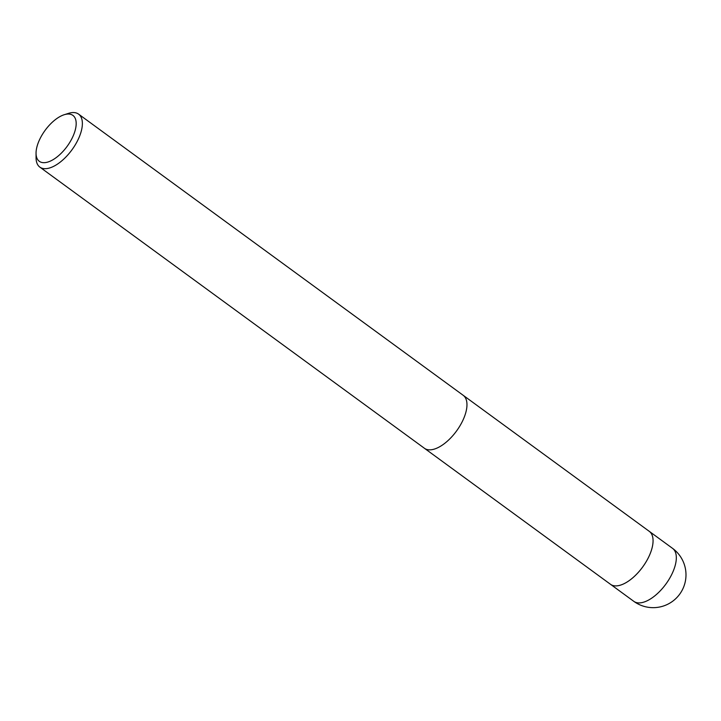 <?xml version="1.0" encoding="UTF-8"?>
<svg xmlns="http://www.w3.org/2000/svg" width="721" height="721" viewBox="0 0 721 721"><rect width="100%" height="100%" fill="white"/><g stroke="black" fill="none" stroke-linecap="round" stroke-linejoin="round"><path stroke-width="1.08" d="M462.963 420.172A32.824 15.709 126.2 0 0 463.179 395.297A32.824 15.709 126.2 0 1 462.963 420.172A32.824 15.709 126.2 0 1 424.444 448.291L39.844 167.119A32.824 15.709 126.2 0 1 36.068 157.782L36.05 153.231A28.443 13.618 126.2 0 1 39.52 139.766A28.443 13.618 126.2 0 1 64.196 114.729A28.443 13.618 126.2 0 1 72.713 136.954A28.443 13.618 126.2 0 1 50.245 161.153A28.443 13.618 126.2 0 1 36.05 153.231M649.206 531.296A32.824 15.709 126.2 0 1 649.279 531.35A32.824 15.709 126.2 0 1 649.062 556.215A32.824 15.709 126.2 0 1 610.543 584.334A32.824 15.709 126.2 0 1 610.471 584.28M64.196 114.729L68.54 113.359A32.824 15.709 126.2 0 1 78.589 114.134A32.824 15.709 126.2 0 1 78.373 139.009A32.824 15.709 126.2 0 1 39.844 167.119M672.54 548.348A32.824 15.709 126.2 0 1 672.323 573.222A32.824 15.709 126.2 0 1 663.257 587.453A32.824 15.709 126.2 0 1 633.804 601.341A32.824 32.824 0 0 0 682.94 588.66A32.824 32.824 0 0 0 672.54 548.348L649.279 531.35A32.824 15.709 126.2 0 1 639.996 570.446A32.824 15.709 126.2 0 1 610.543 584.334L424.516 448.345M649.279 531.35L463.252 395.351M463.179 395.297L78.589 114.134M633.804 601.341L610.543 584.334"/></g></svg>
